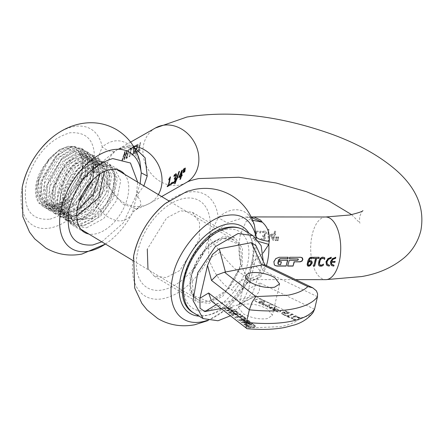 <?xml version="1.0" encoding="UTF-8"?>
<svg xmlns="http://www.w3.org/2000/svg" width="443" height="443" viewBox="0 0 443 443"><rect width="100%" height="100%" fill="white"/><g stroke="black" fill="none" stroke-linecap="round" stroke-linejoin="round"><path stroke-width="0.33" stroke-dasharray="2.21 1.66" d="M124.66 174.326A35.656 21.469 -59 0 1 127.678 196.991A35.656 21.469 -59 0 1 95.339 233.926A35.656 21.469 -59 0 1 88.777 234.004M114.338 188.973A35.656 21.469 -59 0 1 81.999 225.902L71.046 224.319L64.213 214.34L64.501 198.553C70.481 178.745 81.263 166.435 96.84 161.617A35.656 21.469 -59 0 1 107.787 163.207A35.656 21.469 -59 0 1 114.338 188.973M104.365 164.181C97.294 162.758 89.835 165.832 81.999 173.407C74.823 180.251 70.044 188.43 67.674 197.938L67.425 211.715L73.383 220.426L91.419 218.288L106.248 203.907C112.666 193.702 115.33 183.934 114.244 174.603C112.572 168.949 109.277 165.477 104.365 164.181M114.244 174.608L113.031 189.87L105.113 206.139L92.57 218.809L78.765 224.274L67.414 220.941L61.538 209.655L62.651 193.48L70.321 176.84L82.271 164.298L95.057 159.258L104.991 163.046L109.172 174.536L97.083 206.277L83.921 217.541L70.359 221.024L60.049 215.686L55.729 202.933L67.386 170.156L79.862 159.109L92.305 156.08L101.115 161.845L103.712 174.708L88.838 206.172L75.249 215.852L62.136 217.297L53.016 210.032L50.303 195.994L64.645 163.749L77.453 154.363L89.348 153.394L96.901 161.03L97.87 175.074L80.421 205.762L66.6 213.709L54.124 213.094L46.332 204.001L45.264 188.895L62.059 157.664L74.989 150.077L86.152 151.174L92.321 160.571L91.64 175.572L71.871 205.015L58.027 211.101L46.371 208.426L40.014 197.65L40.595 181.696L59.578 151.943L72.43 146.268L82.686 149.407L87.365 160.416L85.039 176.142L63.233 203.88L49.572 208.011L38.906 203.309L47.495 206.726L60.458 202.628L74.856 187.356L82.105 172.111L82.813 158.616L77.32 150.183L75.908 149.335A31.115 18.733 -59 0 1 81.617 171.818A31.115 18.733 -59 0 1 74.861 187.356M81.999 173.407L94.016 165.743L104.482 166.513L109.975 174.946L109.266 188.441L92.205 214.03L80.172 219.767L69.706 218.211L63.277 209.223L63.061 195.169L78.333 168.501L89.475 162.227L99.049 163.245L104.548 171.674L103.834 185.174L86.773 210.768L74.74 216.505L64.268 214.944L57.845 205.956L57.629 191.902L72.901 165.239L84.043 158.965L93.617 159.984L99.11 168.412L98.401 181.907L81.34 207.501L69.307 213.233L58.836 211.676L52.412 202.689L52.196 188.635L67.469 161.966L78.61 155.692L88.185 156.717L93.683 165.145L92.969 178.64L75.908 204.234L63.875 209.965L53.409 208.409L46.98 199.422L46.764 185.368L62.037 158.705L73.178 152.431L82.752 153.45L88.251 161.878L87.537 175.378L70.476 200.967L58.437 206.704L47.971 205.148L41.548 196.16L41.332 182.101L56.604 155.438L67.746 149.164L77.32 150.183M91.419 218.288L72.63 219.972L66.206 210.984L65.99 196.925L81.263 170.267L92.404 163.993L101.979 165.012L107.472 173.44L106.757 186.935L89.702 212.524L77.663 218.261L67.198 216.705L60.774 207.717L60.553 193.663L75.831 166.994L86.972 160.72L96.546 161.739L102.04 170.173L101.331 183.668L84.27 209.257L72.231 214.993L61.765 213.437L55.342 204.45L55.126 190.396L70.398 163.733L81.54 157.459L91.114 158.478L96.607 166.906L95.898 180.401L78.837 205.995L66.799 211.732L56.333 210.176L49.909 201.183L49.688 187.129L64.966 160.466L76.107 154.192L85.682 155.211L91.175 163.639L90.461 177.139L73.405 202.722L61.367 208.459L50.901 206.903L44.477 197.916L44.261 183.862L59.534 157.199L70.675 150.925L80.249 151.943L85.748 160.372L85.034 173.872L67.973 199.461L55.934 205.198L45.468 203.642L39.045 194.654L38.829 180.594L49.461 158.688L40.435 171.363C35.34 181.912 34.122 191.221 36.78 199.289L38.906 203.309M140.149 183.635L136.25 195.346L136.101 198.309L132.429 212.989L131.66 214.368C126.576 221.251 119.793 222.702 111.298 218.709C102.593 214.838 95.937 206.682 91.319 194.233L93.362 169.564L102.228 146.982C107.605 151.019 111.913 152.381 115.152 151.063L93.362 169.564L94.94 170.998C99.409 173.479 103.529 178.164 107.3 185.058L122.689 203.968L136.965 209.079L140.326 205.862C141.439 203.221 140.581 200.175 137.74 196.731L136.25 195.346L138.565 193.159L143.875 185.877M49.461 158.688A31.115 18.733 -59 0 1 75.908 149.335M137.529 192.124L138.565 193.159A31.337 22.012 -100.9 0 1 138.194 194.97A31.337 22.012 -100.9 0 1 137.74 196.731L136.101 198.309M52.235 137.402A56.206 33.845 121 0 1 73.715 126.615A56.206 33.845 121 0 1 102.228 146.982C110.955 139.755 119.71 138.842 128.492 144.246L139.883 161.429C135.104 147.702 129.86 148.327 129.411 147.757C129.179 146.467 125.53 146.888 118.464 149.02L115.152 151.063M105.445 244.021A56.206 33.845 121 0 0 110.401 240.383A56.206 33.845 121 0 0 131.66 214.368L133.083 211.915L140.326 205.862M134.024 147.187L118.464 149.02M22.15 187.616A56.206 33.845 121 0 0 50.319 227.957A56.206 33.845 121 0 0 91.319 194.233L107.3 185.058M93.268 172.554L94.94 170.998A31.337 22.012 79.1 0 1 95.311 169.187A31.337 22.012 79.1 0 1 95.766 167.426L94.697 166.369M127.263 150.16L126.709 150.476L124.118 158.101L125.225 151.318L124.688 151.628L121.709 160.953L122.213 160.665L124.494 152.841L123.697 159.823L124.195 159.541L126.499 151.644L125.679 158.694L126.166 158.417L127.468 150.282L126.709 150.476M128.631 149.38L126.604 158.168L127.091 157.891L128.769 150.072L130.419 149.136L130.774 148.161L128.631 149.38L126.604 158.168M131.161 147.945L129.129 156.733L129.622 156.451L131.294 148.638L132.944 147.696L133.299 146.727L131.161 147.945L129.129 156.733M133.581 146.567L133.16 147.729L133.598 150.698L133.337 152.713L132.64 153.904L131.837 153.616L131.671 154.945L132.562 154.972L133.443 153.81L134.113 150.836L133.697 147.253L135.514 146.218L135.863 145.271L133.581 146.567L133.16 147.729M133.36 147.851L133.803 150.985L133.509 152.94L132.839 154.026L131.864 153.599M132.064 153.721L131.671 154.945L132.762 155.094L133.642 153.931L133.985 151.788M138.033 144.529L137.43 144.241L136.283 145.254L135.874 146.428L137.081 145.188L137.402 145.21L137.391 145.891L136.671 148.023L135.287 148.975L134.517 153.671L136.544 152.514L136.671 151.412L135.115 152.298L135.508 149.867L136.809 148.682L138.238 144.651L137.635 144.368L136.283 145.254M136.488 145.376L136.073 146.55L137.402 145.21M138.194 150.537L136.953 151.246L136.832 152.353L139.8 150.664L139.922 149.557L138.687 150.26L140.586 142.58L140.099 142.862L138.393 150.659L136.953 151.246M184.399 171.818L184.443 168.384L185.119 167.997M174.786 183.507L174.387 183.734L177.012 177.942L178.75 171.618M183.48 169.171L183.923 168.916M183.23 172.482L183.275 169.049M172.31 183.524L172.488 182.211L173.484 182.25L174.332 181.386L175.195 178.922M172.493 183.441L172.106 183.402M174.359 178.883L174.298 178.036L175.251 177.145L175.766 175.096M174.021 176.58L173.922 175.146L175.173 173.872L176.104 173.861L175.727 173.689M174.337 175.677L173.822 176.464M175.135 177.975L175.417 177.992M168.722 184.908L169.447 184.737M167.304 186.398L167 186.575L167.288 185.728L168.124 185.252L169.453 179.337M168.849 179.681L168.717 178.961L169.519 178.158L169.791 177.095L170.25 177.073M171.076 183.186L171.53 182.931M170.66 184.493L170.35 184.665L170.876 183.064M179.077 176.452L181.613 170.4L182.162 170.328M181.453 175.129L182.001 174.813L181.923 175.146M180.057 179.144L180.633 176.414M178.861 177.421L178.878 176.331M126.914 150.598L124.118 158.101M124.322 158.223L125.225 151.318M125.43 151.44L124.688 151.628M124.887 151.75L121.709 160.953M121.914 161.075L122.213 160.665M122.418 160.787L124.494 152.841M124.693 152.962L123.697 159.823M123.902 159.945L124.195 159.541M124.4 159.663L126.499 151.644M126.704 151.766L125.679 158.694M125.884 158.815L126.166 158.417M126.366 158.539L126.643 154.242L127.468 150.282M126.809 158.289L127.091 157.891M127.296 158.013L128.769 150.072M128.968 150.194L130.419 149.136M130.619 149.252L130.774 148.161M130.978 148.283L128.835 149.501M129.334 156.855L129.622 156.451M129.827 156.573L131.294 148.638M131.499 148.754L132.944 147.696M133.149 147.818L133.299 146.727M133.504 146.849L131.361 148.067M131.87 155.067L132.263 155.2L131.87 155.067M134.19 151.91L134.007 148.887M134.207 149.009L133.697 147.253M133.902 147.375L135.514 146.218M135.719 146.34L135.863 145.271M136.067 145.393L133.786 146.688M137.568 145.287L137.247 147.292L136.671 148.023M136.87 148.145L135.968 148.77M136.167 148.892L135.287 148.975M135.486 149.097L134.517 153.671M134.716 153.793L136.544 152.514M136.749 152.636L136.671 151.412M136.87 151.534L135.115 152.298M135.314 152.42L135.508 149.867M136.04 149.845L136.809 148.682M137.009 148.804L137.972 145.282M138.172 145.398L138.238 144.651M137.158 151.368L136.832 152.353M137.031 152.475L139.8 150.664M139.999 150.786L139.922 149.557M140.126 149.679L138.687 150.26M138.886 150.382L140.586 142.58M140.791 142.701L140.099 142.862M140.298 142.984L138.393 150.659M181.054 175.589L181.447 171.912M180.855 175.467L179.299 176.353M207.169 320.389A58.991 35.518 121 0 0 224.291 310.543A58.991 35.518 121 0 0 244.896 286.25C241.258 291.201 236.761 292.369 231.396 289.755C236.44 282.689 242.421 278.813 249.348 278.138L255.489 279.594L261.176 276.404L261.752 274.931C260.418 270.308 257.034 266.381 251.602 263.153L263.031 253.097M207.933 320.605L224.291 310.543C232.763 303.627 239.901 295.088 245.699 284.932L246.446 283.802C248.966 280.956 251.978 279.55 255.495 279.594L295.664 279.633M278.376 236.894L277.733 236.894L277.113 240.538L278.165 240.538L278.376 236.894L277.933 237.016L277.318 240.66L278.37 240.66L278.575 237.016M268.807 229.435L267.993 229.435L268.242 240.527L269.067 240.532L268.807 229.435L268.192 229.563L267.877 234.84L268.447 240.654L269.272 240.654L268.696 234.84L269.012 229.563M276.559 236.894L275.917 236.894L275.297 240.538L276.349 240.538L276.559 236.894L276.116 237.011L275.502 240.66L276.554 240.66L276.759 237.016M264.504 231.019L262.356 231.523L261.974 232.713L264.117 231.977L265.058 232.448L264.764 234.557L262.981 235.482L262.788 236.479L264.122 236.9L264.227 238.423L262.915 239.314L261.204 238.495L261.237 239.945L260.866 239.707L263.563 240.167L264.261 239.757L265.091 238.018L264.897 236.689L264.083 235.981L265.866 234.319L266.005 231.783L264.504 231.019L262.561 231.645L262.178 232.835L264.321 232.099L265.025 232.293L265.385 233.129L264.836 234.873L263.386 235.482M263.541 236.484L262.583 236.357L262.777 235.36L263.186 235.36M263.795 236.628L264.122 237.891L263.618 238.904L262.223 239.115L261.265 238.495M261.686 240.112L260.866 239.707L261.06 238.373M264.731 236.429L264.083 235.981L265.866 234.84L266.415 232.736L265.728 231.379L264.709 231.141M265.573 231.285L265.097 231.085M258.203 231.185L254.692 231.18L254.404 232.032L255.711 232.032L254.387 237.941L253.08 237.941L252.975 238.794L254.038 239.07L254.332 240.117L255.085 240.117L256.635 232.032L257.915 232.032L258.407 231.307L254.897 231.301L254.609 232.154L255.916 232.154L254.587 238.063L253.28 238.063L253.18 238.915L254.238 239.192L254.537 240.239L255.29 240.239L256.84 232.154L258.119 232.154L258.407 231.307M261.082 231.191L260.556 232.791L259.404 232.785L259.925 231.185L261.281 231.312L260.13 231.307L259.604 232.907L260.761 232.907L261.281 231.312M275.485 234.114L274.632 234.114L275.507 231.202L274.582 231.202L273.702 234.114L270.518 234.109L270.236 235.349L272.783 240.106L273.669 240.106L274.405 235.056L275.264 235.061L275.684 234.236L274.832 234.236L275.712 231.324L274.787 231.324L273.901 234.231L270.723 234.231L270.435 235.471L272.982 240.228L273.874 240.228L274.61 235.178L275.463 235.178L275.684 234.236M251.425 217.458L245.317 217.103L227.204 222.901L208.714 237.37L220.464 252.111C229.147 264.515 238.771 273.193 249.348 278.138L247.371 276.504C239.541 266.592 237.204 252.654 240.366 234.69L245.882 221.777L253.833 216.915M254.415 225.044L248.661 214.971L251.164 219.014C250.932 217.945 248.983 217.314 245.317 217.103L251.17 216.937M254.42 225.066L251.164 219.014L252.687 220.282M259.061 241.596L256.347 239.962L256.32 238.212M261.176 276.404L246.452 283.797L245.699 284.932L246.164 284.085C249.487 278.808 254.686 275.756 261.752 274.931A31.337 15.018 90.1 0 0 266.393 265.584M319.248 265.872L318.467 265.036L318.24 263.674L319.148 259.742L320.018 258.297L322.709 257.128M322.504 257.006L324.641 257.804M324.359 259.288L323.108 258.203M320.167 265.091L321.552 265.052L323.462 264.211M323.335 264.089L323.24 264.393M313.007 258.275L313.334 257.289M313.129 257.167L319.121 257.294M313.522 265.961L315.422 258.28M307.691 265.983L307.326 265.507M307.121 265.385L307.276 262.256L308.771 258.496L310.283 257.206L312.398 257.245M308.527 261.115L310.15 260.495L311.446 261.027L310.903 260.611M277.982 264.144L280.618 264.687M280.413 264.565L281.216 261.708M279.212 261.708L279.721 260.346M279.522 260.224L287.728 260.351M275.075 265.507L274.162 264.709L273.708 261.702L275.59 258.529L278.952 257.145L288.16 257.278M289.495 258.712L289.456 257.156L300.714 257.167L301.86 257.516M287.429 265.944L289.229 260.351M289.03 260.235L297.286 260.24L298.167 259.487L297.53 258.723M331.381 261.304L334.925 261.309L334.825 261.763M332.394 264.814L334.05 265.268M331.691 265.562L330.777 264.77L330.323 261.758L332.2 258.585L335.766 257.322M327.189 265.556L326.269 264.764L325.821 261.752L327.698 258.579L331.048 257.322M327.886 264.809L329.542 265.263M261.891 240.239L262.904 240.422L264.465 239.879L265.296 238.14L265.102 236.811L264.288 236.102L264.77 236.368M248.661 214.971L244.187 211.654C235.958 207.795 227.292 209.788 218.2 217.64L208.714 237.37L208.725 258.684C213.127 271.127 219.163 280.502 226.838 286.815L231.396 289.755M165.156 203.608A58.991 35.518 121 0 1 187.705 192.29A58.991 35.518 121 0 1 218.2 217.64L227.204 222.901M256.347 239.962L251.602 263.153A50.701 30.528 121 0 0 248.905 233.179M246.164 284.085C248.844 279.079 250.655 272.107 251.602 263.153A50.701 30.528 121 0 1 205.613 315.676A50.701 30.528 121 0 1 199.029 316.136M133.57 256.375A58.991 35.518 121 0 0 163.146 298.654C180.163 294.966 195.357 281.643 208.725 258.684L220.464 252.111M308.533 265.252L310.227 264.333L310.798 262.721L310.416 261.636M273.093 238.722L271.249 235.178L273.68 235.178L273.093 238.722L271.249 235.178M242.155 264.969L222.829 296.201L208.98 303.377L197.002 301.833L189.881 291.428L190.174 274.959L209.5 243.733L223.35 236.556L235.327 238.096L242.448 248.506L242.155 264.969M271.05 235.056L273.481 235.056L272.888 238.6M147.956 268.574L154.12 276.05L166.092 277.589L179.947 270.413L199.267 239.187L199.566 222.724L192.439 212.313L180.467 210.774L166.612 217.95L147.292 249.176M299.091 317.47L295.426 316.186L293.953 316.23L291.488 317.11L291.106 317.958L291.416 318.583L294.739 319.951L295.631 319.63L292.978 318.966L292.181 318.107L292.485 317.653L294.44 316.961L296.572 317.055L298.039 317.709L298.66 318.545L299.54 318.229L299.091 317.47L299.601 317.98L298.715 318.295L298.1 317.459L296.633 316.806L294.495 316.712L292.541 317.404L292.236 317.852L293.033 318.716L295.686 319.381L294.794 319.696L291.477 318.334L291.106 317.958L291.488 317.11M299.031 317.72L295.365 316.435L293.892 316.485L291.433 317.36M314.58 309.258L260.058 283.094L259.188 291.533L255.788 296.085L217.231 303.605L248.617 327.964L247.1 328.734M292.181 318.107L292.541 317.404L292.181 318.107M292.856 314.702L292.031 314.308L287.142 316.058L285.059 315.062L284.4 315.3L289.384 317.692L290.043 317.454L287.961 316.457L292.912 314.452L288.022 316.202L290.099 317.205L289.445 317.437L284.461 315.045L285.115 314.812L287.197 315.809L292.087 314.059L292.912 314.452M248.911 327.039L250.893 327.438L254.808 327.139L255.522 326.541L255.362 325.987L253.634 324.542L245.765 325.129L248.911 327.039L253.158 327.216L254.869 326.884L255.578 326.292L254.686 325.057L253.634 324.542M244.89 324.453L252.765 323.861L252.122 323.362L243.434 322.399L250.223 321.889L249.686 321.474L241.812 322.061L242.631 322.698L250.588 323.567L244.359 324.038L244.89 324.453L244.414 323.789L250.644 323.318L242.686 322.443L241.872 321.812L249.741 321.219L250.278 321.64L243.495 322.15L252.183 323.113L252.82 323.611L244.951 324.204M244.436 319.27L246.247 318.805L243.19 316.429L235.322 317.022L235.892 317.465L242.83 316.944L244.752 318.439L245.588 318.373L239.248 320.073L239.956 320.621L249.282 321.158L248.678 320.688L246.086 320.555L244.492 319.021L246.147 320.306L248.733 320.439L249.337 320.909L240.012 320.372L239.309 319.824L245.649 318.124L244.813 318.185L242.886 316.695L235.947 317.216L235.377 316.773L243.246 316.18L246.308 318.556L244.492 319.021M241.812 316.152L242.742 316.08L240.244 314.148L232.376 314.735L232.946 315.183L239.884 314.657L241.812 316.152L239.945 314.408L233.007 314.929L232.431 314.486L240.305 313.893L242.797 315.831L241.867 315.903M227.309 310.809L235.183 310.216L234.613 309.773L230.759 310.061L228.776 308.527L232.63 308.234L232.06 307.791L224.186 308.383L224.762 308.826L227.846 308.594L229.828 310.133L226.738 310.366L227.309 310.809L226.799 310.111L229.884 309.878L227.907 308.345L224.817 308.577L224.247 308.134L232.115 307.542L232.691 307.985L228.837 308.273L230.814 309.812L234.668 309.524L235.239 309.967L227.37 310.554M229.679 312.786L233.799 313.982L237.282 313.722L238.196 313.323L238.389 312.786L236.822 311.579L233.749 310.975L229.363 311.634L229.164 312.154L229.679 312.786L233.86 313.727L238.251 313.074L238.45 312.536L236.883 311.329L233.81 310.726L229.419 311.385L229.219 311.905L229.74 312.536M284.24 314.646L282.529 313.555L283.348 312.786L285.785 314.004L287.878 313.821L288.686 313.04L286.931 311.866L283.215 312.121L281.571 313.295L281.787 313.932L283.564 314.918L284.279 314.663L282.529 313.555L283.409 312.536L285.846 313.755L287.933 313.572L288.742 312.791L286.986 311.617L283.271 311.866L281.626 313.046L281.848 313.683L283.564 314.918M288.509 313.461L288.742 312.791L288.509 313.461M260.739 299.197L260.8 298.947A1.766 0.67 13 0 0 258.385 298.632L254.852 299.894L255.196 301.185L265.418 306.091L266.343 305.759L259.055 302.264L258.922 301.916L261.951 300.83L264.87 301.954L263.02 302.613L261.298 301.788L260.373 302.12L267.267 305.426L270.966 304.103L260.739 299.197L258.33 298.881L254.537 300.177A1.766 0.67 13 0 0 255.251 300.935L265.418 306.091M259.116 302.01L266.404 305.509L265.479 305.842M275.158 309.989L267.638 306.379L266.714 306.711L277.639 311.955L278.846 312.116L280.618 311.479L280.413 310.964L274.139 307.951L276.914 306.955L272.262 304.723L268.563 306.047L276.15 309.829L275.158 309.989L276.139 309.408L268.619 305.797L272.318 304.474L276.969 306.706L274.195 307.697L280.474 310.709A0.886 0.338 13 0 1 280.834 311.091A0.886 0.338 13 0 1 280.674 311.23L278.907 311.861A0.886 0.338 13 0 1 277.7 311.706L266.769 306.462L267.694 306.13L275.214 309.74M280.674 311.23L280.474 310.709M267.594 309.103C259.637 304.895 251.607 303.289 243.512 304.28L238.461 307.531L243.257 313.782C251.214 317.996 259.238 319.602 267.339 318.606L272.39 315.361L267.594 309.103M248.617 327.964L280.679 326.629C289.794 324.852 296.428 321.967 300.575 317.98L309.629 315.737L313.295 312.21M212.618 302.143L217.231 303.605M220.83 308.516L238.367 304.895L243.7 299.822L248.617 288.88L256.204 256.021L255.838 245.383M245.765 325.129L253.695 324.287M246.745 325.893L245.821 324.88M246.806 325.644L248.972 326.79M284.279 314.663L283.625 314.668M264.87 301.954L262.007 300.581L258.983 301.666M263.02 302.613L264.931 301.7M261.298 301.788L263.081 302.364M260.373 302.12L261.359 301.539M267.267 305.426L260.434 301.871M270.966 304.103L267.328 305.177M260.8 298.947L271.027 303.854M254.852 299.894A1.766 0.67 13 0 0 254.537 300.177M230.277 315.848L252.909 292.374L263.275 261.37M248.501 326.092L247.299 325.256L253.363 324.802L254.354 325.666L254.47 326.103L253.933 326.524L250.838 326.746L248.501 326.092L249.348 326.441M249.287 326.69L253.878 326.779L254.409 326.358L254.354 325.666L254.47 326.103L253.795 325.14M240.699 320.007L243.761 319.215L245.09 320.245L240.643 320.256L243.761 319.215M231.39 312.874L230.299 312.033L230.504 311.667L232.531 311.213L235.261 311.307L237.033 311.988L237.166 312.791L233.677 313.273L231.39 312.874M237.365 312.536L237.11 313.04L237.365 312.536M230.299 312.033L230.504 311.667L230.238 312.282L230.642 312.47M283.885 312.597L285.663 313.544L287.058 313.406L287.762 312.658L287.114 313.151L285.724 313.295L284.085 312.282L286.178 311.894L287.756 312.703L286.123 312.149L283.941 312.343M317.481 296.699L262.959 270.54L265.163 265.662L264.609 264.726M253.739 325.389L253.302 325.051L247.244 325.505L248.44 326.341M243.705 319.464L245.034 320.494L240.643 320.256M230.587 312.719L232.359 313.4L235.089 313.494L237.11 313.04L236.977 312.237L235.2 311.562L232.47 311.462L230.238 312.282M86.557 227.785L103.607 218.632L116.764 200.242L120.712 180.522L114.034 167.936L103.767 166.64L95.334 170.3L81.673 179.947L91.961 168.274L100.395 164.619L110.661 165.909L108.601 164.669L98.335 163.378L83.085 172.548L70.747 191.437L67.524 212.075L75.432 225.98L86.557 227.785M110.661 165.909L117.345 178.496L113.391 198.215L100.24 216.605L83.184 225.764L72.065 223.959L64.241 210.674L67.048 190.268L79.053 171.186L94.963 161.352L105.229 162.642L111.907 175.229L107.965 194.953L94.808 213.338L77.752 222.491L66.633 220.686L58.803 207.413L61.616 187.001L73.627 167.925L89.53 158.079L99.797 159.375L106.475 171.962L102.527 191.686L89.375 210.076L72.32 219.224L61.2 217.419L53.376 204.145L56.178 183.734L68.194 164.658L84.098 154.817L94.365 156.108L101.048 168.694L97.095 188.419L83.937 206.809L66.887 215.962L55.768 214.157L47.944 200.878L50.751 180.467L62.756 161.39L78.666 151.556L88.932 152.846L95.61 165.433L91.668 185.152L78.511 203.542L61.455 212.695L50.336 210.89L42.506 197.617L45.319 177.206L57.33 158.123L73.233 148.283L83.5 149.573L90.178 162.166L86.23 181.89L73.078 200.28L56.023 209.428L44.904 207.623L37.295 195.618L38.834 176.984L48.209 159.901L59.478 149.723L68.012 146.312L74.795 146.561C80.089 148.726 83.046 153.45 83.661 160.726L81.745 174.188L78.771 182.97L70.16 196.149L58.565 205.247L71.03 199.023L87.492 170.383L87.398 156.816L81.44 148.333L71.173 147.043L55.264 156.883L43.253 175.96L40.446 196.376L48.27 209.65L59.395 211.455L76.445 202.301L89.602 183.911L93.551 164.192L86.867 151.606L76.6 150.315L60.697 160.15L48.686 179.227L45.884 199.638L53.703 212.917L64.828 214.722L81.877 205.569L95.029 187.179L98.983 167.454L92.305 154.867L82.038 153.577L66.129 163.417L54.118 182.494L51.31 202.905L59.135 216.178L70.26 217.984L87.31 208.83L100.467 190.446L104.415 170.727L97.731 158.134L87.47 156.844L71.561 166.684L59.55 185.761L56.748 206.167L64.567 219.451L75.692 221.256L92.742 212.103L105.894 193.713L109.847 173.988L103.169 161.402L92.903 160.111L76.993 169.951L64.983 189.028L62.175 209.439L70.005 222.713L81.124 224.518L98.174 215.364L111.331 196.98L115.28 177.255L108.601 164.669M104.476 171.502L93.827 172.709L95.334 170.3M81.745 174.188L79.225 201.726M92.897 179.764L93.44 164.364L85.743 156.39L73.017 159.076L60.431 171.496L53.094 188.956L54.068 204.782L63.188 212.961L77.126 210.425M99.725 174.149L96.513 163.096L87.62 159.303L75.919 164.021L65.127 175.899L58.736 205.857L65.387 214.96L76.761 216.007M91.961 168.274L93.827 172.709L81.673 179.947M74.795 146.561L67.785 146.439L59.135 149.939L43.58 166.203L36.509 187.566L40.8 202.905L53.869 206.704L58.565 205.247M71.03 199.023A34.82 20.965 -59 0 1 54.533 208.531A34.82 20.965 121 0 1 43.84 206.986A34.82 20.965 121 0 1 36.448 188.596A34.82 20.965 121 0 1 38.834 176.984M101.807 241.834L123.265 222.967L136.25 195.346L137.69 182.156M49.904 219.196C70.836 212.723 85.322 196.183 93.362 169.564C97.438 143.704 89.597 131.449 69.85 132.8C48.913 139.268 34.427 155.814 26.386 182.433C22.311 208.293 30.152 220.548 49.904 219.196M158.361 194.588A31.337 26.807 60.4 0 1 149.546 203.437A31.337 26.807 60.4 0 1 127.534 204.45A31.337 26.807 60.4 0 1 106.846 165.267A31.337 26.807 60.4 0 1 118.563 148.964A31.337 26.807 60.4 0 1 133.354 146.09M155.404 128.01A31.337 26.807 -119.6 0 0 143.687 144.313A31.337 26.807 -119.6 0 0 164.375 183.496A31.337 26.807 -119.6 0 0 186.392 182.483M325.738 216.987A31.337 15.018 -89.9 0 0 312.177 234.762A31.337 15.018 -89.9 0 0 319.187 276.576A31.337 15.018 -89.9 0 0 325.677 279.66M208.714 237.37A50.701 30.528 121 0 0 183.834 198.475A50.701 30.528 121 0 0 137.845 250.993A50.701 30.528 121 0 0 162.725 289.894A50.701 30.528 121 0 0 208.714 237.37M300.575 317.98L255.345 296.273M218.205 303.477L216.034 304.795M254.526 296.494L236.839 305.437M260.058 283.094L248.617 288.88M262.959 270.54L256.204 256.021M193.608 312.874A48.398 29.138 121 0 0 208.476 315.028A48.398 29.138 121 0 0 248.872 275.79A48.398 29.138 121 0 0 243.484 229.923M225.509 229.474A44.915 27.045 -59 0 1 247.554 263.934A44.915 27.045 -59 0 1 206.815 310.454A44.915 27.045 -59 0 1 184.77 276A44.915 27.045 -59 0 1 225.509 229.474M223.482 238.262L238.716 244.209L240.743 265.241L228.366 289.041L208.847 301.666L193.608 295.725L191.586 274.688L203.963 250.888L223.482 238.262M208.681 301.212A34.82 20.965 121 0 0 237.741 272.982A34.82 20.965 121 0 0 233.865 239.984A34.82 20.965 121 0 0 223.172 238.434A34.82 20.965 121 0 0 194.112 266.664A34.82 20.965 121 0 0 197.982 299.662A34.82 20.965 121 0 0 208.681 301.212M121.133 171.225L107.787 163.207M84.386 232.337L71.046 224.319M73.383 220.426L72.63 219.972M104.482 166.513L101.979 165.012M105.473 244.038L110.401 240.383C119.355 233.046 126.698 223.914 132.429 212.989L133.061 211.948M69.701 218.211L67.198 216.705M99.049 163.251L96.546 161.745M64.268 214.944L61.765 213.437M93.617 159.984L91.114 158.478M58.836 211.676L56.333 210.17M88.185 156.717L85.682 155.211M53.404 208.409L50.901 206.909M82.752 153.45L80.249 151.943M47.971 205.148L45.468 203.642M130.596 142.12L118.453 149.02M133.077 211.915L136.965 209.079L149.546 203.437L161.645 196.559M362.922 210.63C362.247 210.746 361.2 212.712 359.782 216.527C359.384 220.581 359.461 222.801 360.021 223.2L351.631 214.645M154.12 276.05L197.002 301.833M192.439 212.313L235.327 238.096M255.788 296.085L238.367 304.895M279.633 283.974L272.39 315.361M245.71 276.139L238.461 307.531M265.047 265.174L264.908 264.87M132.894 260.528L197.982 299.662C179.116 290.846 199.4 241.252 223.311 238.461L233.865 239.984L168.777 200.851M116.742 169.564L114.034 167.936M80.859 229.241L75.432 225.98M72.065 223.953L70 222.713M105.229 162.642L103.169 161.402M66.633 220.686L64.567 219.446M99.797 159.375L97.737 158.134M61.2 217.419L59.135 216.178M94.365 156.108L92.305 154.867M55.768 214.157L53.703 212.917M88.932 152.841L86.872 151.6M50.336 210.89L48.27 209.65M83.5 149.579L81.44 148.339M36.509 187.566L36.448 188.596M59.135 149.939L59.478 149.728M44.904 207.623L43.84 206.986"/><path stroke-width="0.66" d="M88.777 234.004A35.656 21.469 -59 0 1 84.386 232.337A35.656 21.469 -59 0 1 77.841 206.571A35.656 21.469 -59 0 1 110.18 169.641A35.656 21.469 -59 0 1 121.133 171.225A35.656 21.469 -59 0 1 124.66 174.326M139.811 161.141L141.245 172.842L140.149 183.635M105.445 244.021A56.206 33.845 121 0 1 88.916 251.164A56.206 33.845 121 0 1 61.333 208.044A56.206 33.845 121 0 1 112.312 149.823A56.206 33.845 121 0 1 141.245 172.842L147.22 175.987L145.143 157.841L134.024 147.187M143.875 185.877L147.22 175.987M185.324 168.119L184.775 171.84L184.366 172.072L184.648 168.506L185.324 168.119M175.118 183.557L179.487 171.441L178.955 171.74L174.592 183.856L175.118 183.557L174.786 183.507M183.607 172.504L184.155 168.783L183.48 169.171L183.197 172.737L183.607 172.504L183.23 172.482M173.39 183.313L172.31 183.524L172.692 182.333L173.684 182.372L174.885 180.855L175.29 179.337L174.985 178.839L174.304 179.149L174.498 178.152L175.45 177.261L175.888 175.971L175.539 175.018L173.988 176.602L174.127 175.267L175.915 173.811L176.513 174.387L176.535 175.483L175.35 178.008L175.926 178.839L175.367 180.877L173.39 183.313L172.106 183.402M172.737 182.306L173.063 182.499M175.915 173.811L176.308 173.983L176.331 175.362L175.334 178.097M168.921 185.03L170.472 176.945L169.996 177.217L169.647 178.413L168.916 179.083L168.816 179.936L169.652 179.459L168.329 185.373L167.487 185.85L167.199 186.697L169.453 185.412L169.741 184.565L168.722 184.908L170.273 176.823M171.297 184.366L171.818 182.765L171.076 183.186L170.555 184.786L171.297 184.366L170.66 184.493M181.652 175.251L182.2 174.935L181.979 175.882L181.431 176.192L180.55 179.105L179.952 179.443L180.833 176.53L178.795 177.693L181.818 170.522L182.389 170.201L181.652 175.251L182.184 170.079M185.119 167.997L184.399 171.818M179.282 171.319L177.538 177.643L174.913 183.435M183.95 168.661L183.402 172.382M172.532 182.184L172.903 182.389M174.941 178.85L174.359 178.883M175.317 174.896L174.044 176.104M175.727 173.689L176.104 173.861M175.838 178.324L175.151 180.794L173.191 183.192M169.542 184.443L169.254 185.29L167.304 186.398M169.652 179.459L168.849 179.681M171.618 182.643L171.092 184.244M182.001 174.813L180.057 179.144M180.833 176.53L178.861 177.421M181.447 171.912L179.504 176.469L181.054 175.589L181.447 171.912M181.647 172.034L179.504 176.469M259.061 241.596L268.801 244.392L269.261 241.391C269.909 233.256 267.572 226.86 262.262 222.203L251.425 217.458M323.944 257.377L324.841 257.926L324.641 259.41L323.312 258.324L321.347 258.662L320.189 260.318L319.486 263.397L319.652 264.46L320.942 265.291L323.534 264.211L323.091 265.534L321.308 266.177L319.53 266.033L318.672 265.158L318.445 264.061L319.331 259.908L321.158 257.571L322.709 257.128L324.37 257.599M323.872 258.64L322.377 258.075L320.654 259.028L319.337 262.621L319.453 264.338L319.968 264.969M319.53 266.033L319.021 265.684M313.207 258.396L315.626 258.402L313.722 266.082L314.68 266.082L316.579 258.402L318.999 258.402L319.121 257.294L313.334 257.289L313.207 258.396M310.532 265.484L309.12 266.199L307.791 266.049L307.149 264.294L308.118 260.29L308.976 258.618L310.659 257.261L312.398 257.245L312.26 258.452L311.34 258.203L310.056 258.706L308.732 261.237L309.928 260.656L311.363 260.883L311.977 261.796L311.883 263.375L310.532 265.484L307.691 265.983M312.215 258.452L311.916 258.302M311.075 260.722L311.363 260.883M287.956 257.156L287.773 258.712L280.269 258.706L287.972 258.834L288.16 257.278L279.151 257.267L275.79 258.651L273.912 261.824L274.361 264.831L275.169 265.562L277.124 266.055L286.128 266.066L287.728 260.351L279.721 260.346L279.417 261.83L281.416 261.83L280.618 264.687L278.365 264.449M280.469 258.823L279.334 259.282L278.719 260.346L278.182 264.266M289.495 258.712L298.034 258.95L289.478 258.834L289.661 257.278L300.919 257.289L302.453 257.998L302.868 259.615L301.938 261.182L300.177 261.846L294.324 261.841L293.033 266.071L287.634 266.066L289.229 260.351L297.486 260.362L298.366 259.609L297.729 258.845L298.233 259.072M335.13 261.431L334.919 262.334L331.37 262.328L331.829 264.283L334.05 265.268L333.74 266.11L331.779 265.617L330.976 264.886L330.522 261.879L332.405 258.706L335.766 257.322L335.661 258.286L332.964 259.376L331.58 261.425L335.13 261.431M331.264 257.317L331.154 258.286L328.479 259.354L326.945 261.874L327.338 264.294L329.542 265.263L329.232 266.105L327.277 265.612L326.474 264.886L326.02 261.874L327.898 258.701L331.264 257.317M252.687 220.282L262.262 222.203A31.337 15.018 90.1 0 0 260.418 220.005L253.833 216.915M256.32 238.212L254.42 225.066M207.169 320.389A58.991 35.518 121 0 1 201.742 321.862A58.991 35.518 121 0 1 172.787 276.604C177.017 250.644 206.449 217.037 226.295 215.492C241.662 212.706 251.652 219.894 256.253 237.049C257.771 239.01 262.106 240.455 269.261 241.391M263.031 253.097L268.801 244.392A31.337 15.018 90.1 0 1 267.422 261.813A31.337 15.018 90.1 0 1 266.393 265.584M324.198 257.494L324.841 257.926M324.641 257.804L324.442 259.288M323.667 258.518L323.108 258.203L323.667 258.518M323.335 264.089L323.091 265.534M322.886 265.412L321.961 265.999M321.762 265.878L319.248 265.872M315.626 258.402L313.223 258.275M318.916 257.173L318.999 258.402M318.794 258.28L316.579 258.402M316.38 258.28L314.68 266.082M314.475 265.961L313.771 265.961M312.193 257.123L312.26 258.452M311.861 258.28L311.141 258.081L309.823 258.612L308.732 261.237M310.903 260.611L311.789 261.741L311.684 263.253L310.327 265.363M280.269 258.706L279.129 259.161L278.52 260.224L277.844 263.153L278.254 264.393M279.444 261.708L281.416 261.83M287.529 260.229L286.128 266.066M285.929 265.944L276.919 265.933L275.075 265.507M301.86 257.516L302.669 259.493L301.738 261.06L299.977 261.73L294.324 261.841M294.124 261.719L293.033 266.071M292.834 265.95L287.679 265.944M334.925 261.309L334.919 262.334M334.72 262.212L331.37 262.328M331.17 262.206L331.63 264.161L332.394 264.814M333.845 265.147L333.74 266.11M333.535 265.988L331.691 265.562M335.561 257.2L335.661 258.286M335.456 258.164L332.759 259.255L331.58 261.425M331.059 257.195L331.154 258.286M330.954 258.164L328.257 259.249L326.746 261.752L327.128 264.155L327.886 264.809M329.343 265.141L329.232 266.105M329.033 265.983L327.189 265.556M310.532 261.735L309.735 261.481L308.339 261.968L307.929 264.31L308.699 265.318L310.333 264.593L311.008 262.533L310.41 261.663L308.538 262.09L308.123 264.072L308.533 265.252L308.023 264.759L308.533 265.252M310.416 261.636L310.776 261.913M147.292 249.176L147.956 268.574M246.651 328.556L246.053 327.338L246.446 322.354L208.609 292.984L211.599 301.201L247.1 328.734C261.215 329.957 273.785 329.537 284.827 327.471L294.85 324.841C302.558 322.354 308.61 318.279 313.013 312.62L314.58 309.258L317.481 296.699A92.615 35.141 -167 0 1 292.901 308.954A92.615 35.141 -167 0 1 249.343 309.795L246.446 322.354A92.615 35.141 13 0 0 289.999 321.507A92.615 35.141 13 0 0 314.58 309.258M216.034 304.795L204.821 311.595L200.037 308.212L199.948 298.239L207.534 265.374L212.452 254.437L219.313 248.816L251.331 242.664L255.838 245.383L264.908 264.87M204.821 311.595L220.83 308.516M250.76 272.894A17.41 6.606 -167 0 1 274.837 277.717L279.633 283.974L274.582 287.219C266.487 288.216 258.463 286.604 250.505 282.396A17.41 6.606 -167 0 1 245.71 276.139A17.41 6.606 -167 0 1 250.76 272.894M263.275 261.37L261.143 245.655L253.014 235.654L238.151 233.5L215.243 246.696L197.75 272.738L193.059 300.631L203.138 318.606L218.006 320.76L230.277 315.848M207.534 265.374L211.505 280.43L217.186 274.881L224.474 272.212L262.594 264.886L307.824 286.588L312.764 287.834L316.38 290.818L317.57 293.687L317.481 296.699M307.824 286.588C303.676 290.58 297.043 293.465 287.928 295.237L255.866 296.577L252.189 302.054L249.343 309.795L211.505 280.43M312.764 287.834L264.609 264.726L262.594 264.886M79.225 201.726L92.897 179.764M77.126 210.425L93.08 194.732L99.725 174.149M76.761 216.007L98.601 197.855L104.476 171.502M137.69 182.156L130.469 163.013L112.732 158.583C91.801 165.056 77.309 181.597 69.269 208.221C65.199 234.076 73.034 246.33 92.786 244.979L101.807 241.834M105.473 244.038L81.894 254.066C68.953 256.469 56.92 254.437 45.795 247.975L34.737 238.893L29.548 232.115L22.837 216.682L22.2 187.35C26.58 167.316 36.586 150.664 52.235 137.402A56.206 33.845 121 0 0 22.737 184.836A56.206 33.845 121 0 0 22.2 187.35A56.206 33.845 121 0 0 22.15 187.616M133.354 146.09A31.337 26.807 60.4 0 1 140.575 147.951A31.337 26.807 60.4 0 1 161.263 187.134A31.337 26.807 60.4 0 1 158.361 194.588M351.631 214.645L328.811 200.912L306.379 191.669L276.094 182.998L238.81 177.255L198.724 178.573C192.229 179.996 188.114 181.298 186.392 182.483A31.337 26.807 -119.6 0 0 198.104 166.18A31.337 26.807 -119.6 0 0 177.421 126.997A31.337 26.807 -119.6 0 0 155.404 128.01L130.596 142.12M155.404 128.01L186.896 117.03C231.833 109.986 280.469 115.839 332.798 134.583C358.664 144.169 379.778 156.036 396.136 170.195C416.691 188.292 424.931 208.431 420.85 230.626C418.087 241.49 412.638 250.45 404.509 257.516C392.648 267.378 378.377 273.724 361.687 276.554L325.677 279.66A31.337 15.018 -89.9 0 0 339.238 261.885A31.337 15.018 -89.9 0 0 332.228 220.077A31.337 15.018 -89.9 0 0 325.738 216.987L349.859 215.005C358.481 212.85 362.839 211.389 362.922 210.63M248.905 233.179A50.701 30.528 121 0 0 226.716 224.258A50.701 30.528 121 0 0 180.727 276.775A50.701 30.528 121 0 0 199.029 316.136M207.933 320.605L194.715 324.763C181.425 327.222 169.104 325.151 157.763 318.545L147.087 309.934L141.876 303.416L134.705 288.033L133.631 256.037C138.227 235.006 148.737 217.53 165.156 203.608A58.991 35.518 121 0 0 134.19 253.396A58.991 35.518 121 0 0 133.631 256.037A58.991 35.518 121 0 0 133.57 256.375M208.609 292.984L199.948 298.239M255.866 296.577L224.474 272.212M193.608 312.874C165.804 298.133 193.774 232.038 227.237 227.492C233.284 226.329 238.699 227.137 243.484 229.923A48.398 29.138 121 0 0 228.621 227.768A48.398 29.138 121 0 0 188.22 267.007A48.398 29.138 121 0 0 193.608 312.874L203.138 318.606M225.454 272.085L219.313 248.816M251.331 242.664L261.769 265.108M52.235 137.402C60.99 130.325 70.492 125.762 80.742 123.713C93.678 121.31 105.711 123.342 116.841 129.81C128.448 136.97 136.128 147.513 139.883 161.435M186.392 182.483L161.645 196.559M295.664 279.633L325.677 279.66M251.17 216.937L325.738 216.987M165.156 203.608L186.891 191.454L194.726 189.388C208.022 186.929 220.337 189 231.678 195.607C242.614 202.296 250.195 212.108 254.415 225.044M243.484 229.923L253.014 235.654M168.777 200.851L116.742 169.564M132.894 260.528L80.859 229.241"/></g></svg>
